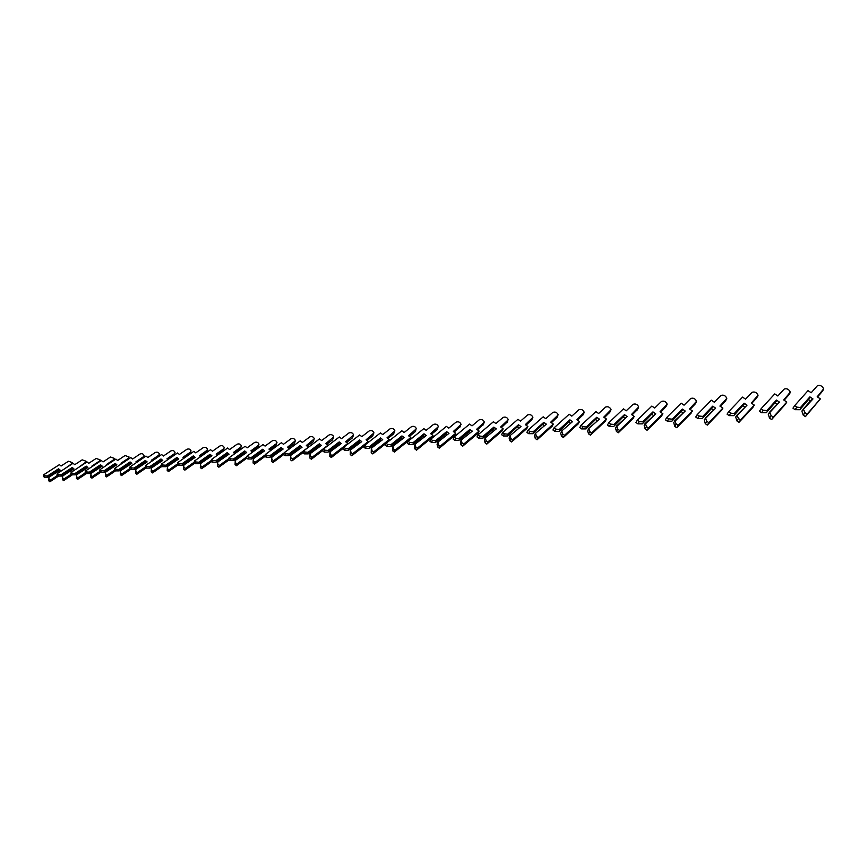 <?xml version="1.0" encoding="UTF-8"?>
<svg xmlns="http://www.w3.org/2000/svg" width="867" height="867" viewBox="0 0 867 867"><rect width="100%" height="100%" fill="white"/><g stroke="black" fill="none" stroke-linecap="round" stroke-linejoin="round"><path stroke-width="1.3" d="M809.876 396.869L800.469 407.533L796.838 407.132L794.649 405.669L808.022 390.638L811.187 392.751L817.386 385.728C820.117 384.85 822.198 385.902 823.65 388.882L817.202 396.772L820.366 398.896L805.421 416.637L803.232 415.152L801.867 411.077L812.975 398.939L809.876 396.869L810.114 397.671L799.851 409.712L810.114 397.671M803.232 415.152L804.955 412.616L803.59 409.636M802.994 409.43L812.13 399.026L812.975 398.939M820.366 398.896L807.155 414.101L804.955 412.616M799.851 409.712L795.126 409.679L796.838 407.132M810.45 400.933L808.651 399.72M795.126 409.679L792.947 408.205L794.649 405.669M821.797 392.014L817.505 396.978M805.421 416.637L807.155 414.101M776.431 400.066L766.818 410.59L763.22 410.21L761.085 408.758L774.751 393.921L777.84 396.002L784.18 389.077C786.878 388.199 788.927 389.229 790.314 392.144L783.714 399.969L786.803 402.06L785.166 404.531L771.641 419.541L769.506 418.089L768.238 414.079L779.455 402.115L776.431 400.066L776.68 400.857L766.255 412.735L776.68 400.857M769.506 418.089L771.153 415.596L769.863 412.659M769.3 412.454L779.455 402.115M786.803 402.06L773.288 417.06L771.153 415.596M766.255 412.735L761.594 412.703L763.22 410.21M776.973 404.022L775.261 402.862M761.594 412.703L759.47 411.251L761.085 408.758M788.569 395.189L784.082 400.229M771.641 419.541L773.288 417.06M744.07 403.166L734.262 413.548L730.708 413.169L728.627 411.749L742.553 397.108L745.566 399.156L752.036 392.317C754.702 391.45 756.707 392.448 758.051 395.298L751.299 403.068L754.323 405.117L752.762 407.555L738.966 422.359L736.885 420.928L735.693 416.973L747.018 405.182L744.07 403.166L744.319 403.946L733.764 415.651L744.319 403.946M736.885 420.928L738.446 418.49L737.243 415.586M736.712 415.391L747.018 405.182M754.323 405.117L740.537 419.921L738.446 418.49M733.764 415.651L729.158 415.618L730.708 413.169M744.58 407.013L742.954 405.897M729.158 415.618L727.077 414.198L728.627 411.749M756.403 398.267L751.743 403.361M738.966 422.359L740.537 419.921M712.739 406.168L702.758 416.42L699.236 416.041L697.198 414.643L711.363 400.186L714.31 402.212L720.9 395.46C723.533 394.593 725.506 395.558 726.806 398.354L719.913 406.059L722.872 408.086L721.377 410.47L707.353 425.09L705.315 423.681L704.199 419.78L715.622 408.151L712.739 406.168L712.977 406.926L702.313 418.479L712.977 406.926M705.315 423.681L706.8 421.275L705.673 418.425M705.164 418.219L715.622 408.151M722.872 408.086L708.838 422.684L706.8 421.275M702.313 418.479L697.762 418.447L699.236 416.041M713.216 409.907L711.677 408.845M697.762 418.447L695.735 417.049L697.198 414.643M725.245 401.237L720.412 406.395M707.353 425.09L708.838 422.684M682.383 409.072L672.25 419.184L668.75 418.826L666.766 417.439L681.159 403.177L684.03 405.171L690.728 398.495C693.34 397.639 695.269 398.582 696.526 401.323L689.514 408.964L692.408 410.958L690.988 413.299L676.726 427.724L674.732 426.336L673.702 422.5L685.201 411.023L682.383 409.072L682.632 409.82L671.86 421.21L682.632 409.82M674.732 426.336L676.152 423.985L675.09 421.167M674.613 420.972L685.201 411.023M692.408 410.958L678.146 425.372L676.152 423.985M671.86 421.21L667.352 421.189L668.75 418.826M682.838 412.714L681.375 411.695M667.352 421.189L665.368 419.801L666.766 417.439M695.052 404.12L690.056 409.332M676.726 427.724L678.146 425.372M652.959 411.89L642.685 421.871L639.228 421.525L637.288 420.159L651.865 406.07L654.683 408.032L661.467 401.443C664.057 400.587 665.954 401.508 667.178 404.195L660.047 411.771L662.876 413.743L661.521 416.041L647.064 430.281L645.113 428.916L644.148 425.133L655.723 413.808L652.959 411.89L653.209 412.627L642.339 423.865L653.209 412.627M645.113 428.916L646.457 426.597L645.471 423.822M645.015 423.627L655.723 413.808M662.876 413.743L648.408 427.973L646.457 426.597M642.339 423.865L637.895 423.844L639.228 421.525M653.404 415.445L651.995 414.459M637.895 423.844L635.955 422.478L637.288 420.159M665.78 406.905L660.632 412.183M647.064 430.281L648.408 427.973M624.435 414.621L614.031 424.483L610.606 424.136L608.699 422.793L623.471 408.877L626.223 410.817L633.094 404.304C635.652 403.458 637.516 404.347 638.697 406.991L631.469 414.502L634.232 416.442L632.943 418.707L618.301 432.763L616.394 431.419L615.494 427.68L627.134 416.518L624.435 414.621L624.684 415.347L613.728 426.434L624.684 415.347M616.394 431.419L617.672 429.143L616.751 426.401M616.329 426.206L627.134 416.518M634.232 416.442L619.58 430.487L617.672 429.143M613.728 426.434L609.338 426.412L610.606 424.136M624.858 418.078L623.514 417.146M609.338 426.412L607.442 425.068L608.699 422.793M637.386 409.603L632.097 414.935M618.301 432.763L619.58 430.487M596.756 417.265L586.244 427.008L582.841 426.662L580.988 425.339L595.911 411.608L598.609 413.516L605.567 407.089C608.092 406.244 609.924 407.111 611.072 409.69L603.746 417.146L606.456 419.054L605.22 421.286L590.416 435.169L588.552 433.836L587.685 431.137L588.498 428.71L599.4 419.14L596.756 417.265L597.005 417.981L585.984 428.927L597.005 417.981M588.552 433.836L589.766 431.603L588.899 428.905M588.498 428.71L599.4 419.14M606.456 419.054L591.63 432.926L589.766 431.603M585.984 428.927L581.638 428.916L582.841 426.662M597.168 420.647L595.889 419.747M581.638 428.916L579.785 427.583L580.988 425.339M609.826 412.226L604.407 417.612M590.416 435.169L591.63 432.926M569.901 419.834L559.28 429.458L555.91 429.122L554.089 427.821L569.164 414.253L571.808 416.127L578.831 409.777C581.334 408.942 583.133 409.788 584.25 412.324L576.837 419.715L579.481 421.6L578.311 423.79L563.355 437.499L561.523 436.188L560.721 433.533L561.502 431.127L572.48 421.676L569.901 419.834L570.15 420.549L559.063 431.354L570.15 420.549M561.523 436.188L562.683 433.988L561.881 431.322M561.502 431.127L572.48 421.676M579.481 421.6L564.515 435.299L562.683 433.988M559.063 431.354L554.761 431.332L555.91 429.122M570.291 423.139L569.066 422.272M554.761 431.332L552.951 430.021L554.089 427.821M583.068 414.773L577.53 420.202M563.355 437.499L564.515 435.299M543.815 422.337L533.097 431.842L529.77 431.506L527.981 430.227L543.197 416.821L545.777 418.674L552.864 412.399C555.335 411.565 557.113 412.389 558.196 414.87L550.708 422.207L553.298 424.061L552.181 426.217L537.085 439.764L535.297 438.474L534.549 435.852L535.297 433.489L546.351 424.147L543.815 422.337L544.064 423.031L532.923 433.695L544.064 423.031M535.297 438.474L536.402 436.307L535.654 433.684M535.297 433.489L546.351 424.147M553.298 424.061L538.19 437.597L536.402 436.307M533.097 431.842L533.639 432.286M532.923 433.695L528.675 433.684L529.77 431.506M544.194 425.556L543.024 424.722M528.675 433.684L526.898 432.395L527.981 430.227M557.08 417.244L551.434 422.728M537.085 439.764L538.19 437.597M518.477 424.754L507.683 434.15L504.377 433.825L502.632 432.557L517.957 419.314L520.493 421.145L527.635 414.935C530.084 414.112 531.829 414.914 532.891 417.352L525.315 424.624L527.862 426.466L526.8 428.58L511.584 441.964L509.829 440.685L509.135 438.095L509.839 435.776L520.959 426.553L518.477 424.754L518.726 425.448L508.214 434.595L507.542 435.982L518.726 425.448M509.829 440.685L510.88 438.561L510.175 435.96M509.839 435.776L520.959 426.553M527.862 426.466L512.635 439.829L510.88 438.561M507.542 435.982L503.337 435.96L504.377 433.825M518.845 427.919L517.729 427.106M503.337 435.96L501.592 434.692L502.632 432.557M531.818 419.639L526.074 425.166M511.584 441.964L512.635 439.829M493.865 427.117L482.984 436.394L479.711 436.079L477.999 434.822L493.431 421.741L495.913 423.54L503.109 417.417C505.526 416.593 507.249 417.374 508.279 419.758L500.649 426.976L503.142 428.797L502.123 430.877L486.799 444.099L485.087 442.842L484.436 440.284L485.119 437.998L496.292 428.883L493.865 427.117L494.114 427.789L483.526 436.827L482.876 438.193L493.464 429.154L494.114 427.789M485.087 442.842L486.084 440.75L485.433 438.182M485.119 437.998L496.292 428.883M503.142 428.797L487.807 442.007L486.084 440.75M482.984 436.394L483.526 436.827M482.876 438.193L478.725 438.182L479.711 436.079M494.223 430.205L493.15 429.414M478.725 438.182L477.013 436.925L477.999 434.822M507.271 421.969L501.419 427.539M486.799 444.099L487.807 442.007M469.925 429.403L458.979 438.572L455.739 438.268L454.059 437.033L469.589 424.093L472.016 425.87L479.267 419.812C481.651 418.999 483.353 419.769 484.35 422.11L476.666 429.273L479.104 431.062L478.14 433.11L462.718 446.18L461.027 444.934L460.431 442.408L461.081 440.154L472.309 431.148L469.925 429.403L470.174 430.075L459.521 439.005L458.903 440.349L469.556 431.408L470.174 430.075M461.027 444.934L461.981 442.874L461.385 440.338M461.081 440.154L472.309 431.148M479.104 431.062L463.672 444.11L461.981 442.874M458.979 438.572L459.521 439.005M458.903 440.349L454.796 440.338L455.739 438.268M470.272 432.427L469.242 431.668M454.796 440.338L453.127 439.103L454.059 437.033M483.396 424.234L477.457 429.848M462.718 446.18L463.672 444.11M446.646 431.636L435.635 440.696L432.427 440.393L430.78 439.168L446.397 426.391L448.781 428.146L456.064 422.153C458.426 421.34 460.095 422.088 461.081 424.386L453.333 431.495L455.728 433.262L454.807 435.288L439.298 448.196L437.651 446.971L437.087 444.478L437.716 442.257L448.976 433.359L446.646 431.636L446.895 432.297L436.188 441.119L435.592 442.441L446.299 433.608L446.895 432.297M437.651 446.971L438.55 444.934L437.998 442.441M437.716 442.257L448.976 433.359M455.728 433.262L440.208 446.158L438.55 444.934M435.635 440.696L436.188 441.119M435.592 442.441L431.528 442.43L432.427 440.393M446.982 434.595L445.996 433.858M431.528 442.43L429.891 441.216L430.78 439.168M460.16 426.445L454.145 432.091M439.298 448.196L440.208 446.158M423.996 433.803L412.941 442.766L409.755 442.463L408.14 441.26L423.822 428.623L426.163 430.357L433.489 424.429C435.819 423.627 437.467 424.353 438.431 426.607L430.628 433.663L432.98 435.407L432.102 437.401L416.518 450.157L414.903 448.954L414.383 446.483L414.979 444.294L426.282 435.505L423.996 433.803L424.245 434.454L413.483 443.178L412.92 444.478L423.681 435.754L424.245 434.454M414.903 448.954L415.77 446.949L415.25 444.478M414.979 444.294L426.282 435.505M432.98 435.407L417.385 448.152L415.77 446.949M412.941 442.766L413.483 443.178M412.92 444.478L408.899 444.468L409.755 442.463M424.331 436.697L423.378 435.993M408.899 444.468L407.295 443.265L408.14 441.26M437.055 429.707L437.933 427.713L437.055 429.707L431.463 434.269M416.518 450.157L417.385 448.152M401.941 435.917L390.844 444.771L387.69 444.478L386.108 443.286L401.855 430.791L404.152 432.503L411.511 426.651C413.819 425.849 415.434 426.553 416.377 428.775L408.541 435.765L410.85 437.488L410.004 439.461L394.355 452.075L392.773 450.883L392.859 446.288L404.195 437.597L401.941 435.917L402.19 436.556L391.385 445.183L390.854 446.462L401.659 437.835L402.19 436.556M392.773 450.883L393.585 448.9L393.109 446.472M392.859 446.288L404.195 437.597M410.85 437.488L395.179 450.092L393.585 448.9M390.844 444.771L391.385 445.183M390.854 446.462L386.877 446.451L387.69 444.478M402.277 438.745L401.367 438.063M386.877 446.451L385.306 445.27L386.108 443.286M415.922 429.848L415.033 431.853L409.376 436.394M394.355 452.075L395.179 450.092M386.075 443.384L372.777 453.929L371.228 452.758L371.336 448.217L382.694 439.623L380.483 437.965L380.732 438.594L369.884 447.134L369.385 448.391L380.212 439.862L380.732 438.594M371.228 452.758L372.008 450.807L371.564 448.402M371.336 448.217L382.694 439.623M369.385 448.391L365.44 448.391L366.221 446.44L369.342 446.722L380.483 437.965M366.221 446.44L364.66 445.259L380.461 432.904L382.715 434.595L390.096 428.807C392.383 428.016 393.986 428.71 394.897 430.877L387.018 437.824L389.283 439.526L373.569 451.989L372.008 450.807M369.342 446.722L369.884 447.134M380.808 440.75L379.93 440.089M365.44 448.391L363.891 447.209L364.66 445.259M394.463 431.939L393.585 433.944L387.874 438.464M388.535 441.368L389.283 439.526M372.777 453.929L373.569 451.989M364.443 445.833L351.774 455.739L350.246 454.579L350.366 450.103L361.745 441.606L359.567 439.97L359.816 440.588L348.946 449.03L348.469 450.276L359.328 441.834L359.816 440.588M350.246 454.579L350.983 452.661L350.582 450.287M350.366 450.103L361.745 441.606M348.469 450.276L344.567 450.266L345.304 448.347L348.404 448.629L359.567 439.97M345.304 448.347L343.776 447.188L359.621 434.963L361.842 436.643L369.244 430.91C371.499 430.119 373.081 430.801 373.98 432.936L366.069 439.818L368.291 441.498L352.522 453.82L350.983 452.661M348.404 448.629L348.946 449.03M359.892 442.69L359.046 442.051M344.567 450.266L343.05 449.106L343.776 447.188M373.569 433.977L372.691 435.982L366.925 440.469M367.76 442.842L368.291 441.498M351.774 455.739L352.522 453.82M343.408 448.174L331.313 457.505L329.807 456.356L329.937 451.935L341.327 443.536L339.203 441.921L339.452 442.528L328.55 450.873L328.084 452.108L338.986 443.763L339.452 442.528M329.807 456.356L330.511 454.471L330.143 452.119M329.937 451.935L341.327 443.536M328.084 452.108L324.236 452.097L324.93 450.201L327.997 450.482L339.203 441.921M324.93 450.201L323.434 449.063L339.322 436.979L341.5 438.626L348.924 432.958C351.157 432.178 352.706 432.839 353.595 434.931L345.651 441.769L347.83 443.427L332.018 455.619L330.511 454.471M327.997 450.482L328.55 450.873M339.517 444.587L338.704 443.969M324.236 452.097L322.741 450.948L323.434 449.063M353.194 435.96L352.327 437.965L346.518 442.43M347.483 444.327L347.83 443.427M331.313 457.505L332.018 455.619M322.936 450.417L311.372 459.228L309.887 458.09L310.039 453.723L321.44 445.421L319.349 443.817L319.587 444.424L308.674 452.672L308.229 453.885L319.154 445.638L319.587 444.424M309.887 458.09L310.223 453.907M310.039 453.723L321.44 445.421M308.229 453.885L304.415 453.885L305.086 452.021L308.121 452.292L319.349 443.817M305.086 452.021L303.613 450.883L319.522 438.93L321.668 440.566L329.102 434.952C331.313 434.183 332.852 434.822 333.719 436.881L325.743 443.666L327.889 445.302L312.044 457.364L310.57 456.226M308.121 452.292L308.674 452.672M319.663 446.44L318.883 445.844M304.415 453.885L302.951 452.758L303.613 450.883M333.34 437.889L332.484 439.894L326.621 444.337M311.372 459.228L312.044 457.364M303.017 452.563L291.93 460.897L290.478 459.781L290.64 455.468L302.041 447.253L299.982 445.671L300.231 446.267L289.296 454.427L288.874 455.63L299.809 447.459L300.231 446.267M290.478 459.781L290.813 455.652M290.64 455.468L302.041 447.253M288.874 455.63L285.102 455.619L285.731 453.777L288.744 454.048L299.982 445.671M285.731 453.777L284.289 452.661L300.231 440.837L302.334 442.452L309.79 436.903C311.968 436.134 313.486 436.762 314.331 438.789L306.333 445.519L308.446 447.134L292.569 459.066L291.117 457.939M288.744 454.048L289.296 454.427M300.296 448.25L299.548 447.665M285.102 455.619L283.661 454.503L284.289 452.661M313.973 439.775L313.117 441.78L307.221 446.202M291.93 460.897L292.569 459.066M283.715 454.557L272.975 462.534L271.555 461.428L271.718 457.169L283.13 449.041L281.103 447.48L281.352 448.066L270.396 456.14L270.005 457.321L280.951 449.247L281.352 448.066M271.555 461.428L271.891 457.342M271.718 457.169L283.13 449.041M270.005 457.321L266.267 457.321L266.863 455.5L269.854 455.771L281.103 447.48M284.235 452.823L273.593 460.724L272.162 459.618M266.863 455.5L265.443 454.395L281.407 442.701L283.466 444.294L290.933 438.8C293.089 438.041 294.585 438.659 295.43 440.642L287.411 447.329L289.405 448.868M269.854 455.771L270.396 456.14M281.417 450.006L280.691 449.442M266.267 457.321L264.847 456.215L265.443 454.395M295.094 441.606L294.238 443.622L288.299 448.011M272.975 462.534L273.593 460.724M265.053 456.378L254.497 464.127L253.088 463.032L253.272 458.827L264.673 450.786L262.69 449.247L262.929 449.821L251.972 457.819L251.593 458.979L262.549 450.992L262.929 449.821M253.088 463.032L253.424 459.001M253.272 458.827L264.673 450.786M251.593 458.979L247.897 458.979L248.461 457.18L251.419 457.44L262.69 449.247M265.302 454.839L255.071 462.339L253.673 461.244M248.461 457.18L247.062 456.096L263.037 444.511L265.074 446.093L272.541 440.653C274.676 439.905 276.15 440.501 276.974 442.452L276.41 443.633L268.943 449.095L270.764 450.504M251.419 457.44L251.972 457.819M262.994 451.729L262.289 451.176M247.897 458.979L246.499 457.884L247.062 456.096M276.66 443.405L275.814 445.421L269.843 449.789M254.497 464.127L255.071 462.339M246.835 458.144L236.453 465.687L235.076 464.604L235.26 460.442L246.672 452.487L244.711 450.959L244.96 451.544L233.982 459.445L233.635 460.594L244.592 452.682L244.96 451.544M235.076 464.604L235.412 460.615M235.26 460.442L246.672 452.487M233.635 460.594L229.972 460.594L230.514 458.827L233.44 459.077L244.711 450.959M246.846 456.779L237.005 463.921L235.629 462.837M230.514 458.827L229.137 457.743L245.112 446.288L247.117 447.849L254.595 442.463C256.697 441.726 258.16 442.311 258.973 444.218L258.388 445.41L250.921 450.807L252.579 452.097M233.44 459.077L233.982 459.445M245.025 453.398L244.342 452.867M229.972 460.594L228.595 459.51L229.137 457.743M258.669 445.15L257.824 447.166L251.82 451.512M236.453 465.687L237.005 463.921M229.051 459.878L218.852 467.205L217.498 466.132L217.693 462.024L229.094 454.156L227.165 452.639L227.403 453.213L216.436 461.038L216.1 462.165L227.067 454.341L227.403 453.213M217.498 466.132L217.823 462.198M217.693 462.024L229.094 454.156M216.1 462.165L212.469 462.165L212.989 460.42L215.894 460.67L227.165 452.639M228.855 458.654L219.373 465.46L218.018 464.387M212.989 460.42L211.635 459.358L227.609 448.022L229.582 449.561L237.059 444.229C239.151 443.492 240.593 444.067 241.384 445.952L240.798 447.144L233.331 452.487L234.827 453.658M215.894 460.67L216.436 461.038M227.468 455.034L226.818 454.525M212.469 462.165L211.125 461.103L211.635 459.358M241.102 446.863L240.257 448.878L234.231 453.192M218.852 467.205L219.373 465.46M211.7 461.558L201.664 468.679L200.331 467.627L200.537 463.563L211.927 455.771L210.031 454.286L210.269 454.85L199.302 462.588L198.987 463.704L209.944 455.966L210.269 454.85M200.331 467.627L200.656 463.737M200.537 463.563L211.927 455.771M198.987 463.704L195.389 463.704L195.877 461.981L198.76 462.23L210.031 454.286M211.31 460.475L202.163 466.966L200.83 465.904M195.877 461.981L194.544 460.93L210.529 449.702L212.458 451.23L219.947 445.963C222.006 445.226 223.437 445.79 224.217 447.632L223.621 448.835L216.154 454.124L217.509 455.186M198.76 462.23L199.302 462.588M210.334 456.638L209.706 456.14M195.389 463.704L194.056 462.653L194.544 460.93M223.946 448.532L223.112 450.547L217.053 454.839M201.664 468.679L202.163 466.966M194.739 463.195L184.888 470.131L183.576 469.08L183.782 465.07L195.162 457.364L193.298 455.89L193.536 456.443L182.569 464.105L182.265 465.211L193.233 457.538L193.536 456.443M183.576 469.08L183.902 465.243M183.782 465.07L195.162 457.364M182.265 465.211L178.71 465.211L179.176 463.509L182.027 463.747L193.298 455.89M194.175 462.23L185.354 468.429L184.042 467.389M179.176 463.509L177.865 462.469L193.84 451.36L195.736 452.867L203.225 447.643C205.262 446.917 206.671 447.47 207.441 449.279L206.845 450.493L199.367 455.728L200.58 456.692M182.027 463.747L182.569 464.105M193.601 458.199L192.983 457.711M178.71 465.211L177.399 464.17L177.865 462.469M207.191 450.157L206.357 452.184L200.277 456.443M184.888 470.131L185.354 468.429M178.179 464.788L168.501 471.54L167.201 470.51L167.418 466.544L178.775 458.903L176.944 457.451L177.182 458.004L166.226 465.579L165.933 466.674L176.89 459.087L177.182 458.004M167.201 470.51L167.526 466.706M167.418 466.544L178.775 458.903M165.933 466.674L162.411 466.674L162.855 464.994L165.684 465.243L176.944 457.451M177.464 463.932L168.946 469.871L167.645 468.83M162.855 464.994L161.565 463.964L177.529 452.964L179.404 454.46L186.882 449.29C188.898 448.575 190.296 449.106 191.054 450.894L190.447 452.108L182.98 457.288L184.064 458.155M165.684 465.243L166.226 465.579M177.247 459.727L176.651 459.25M162.411 466.674L161.132 465.644L161.565 463.964M190.816 451.75L189.981 453.777L183.891 458.014M168.501 471.54L168.946 469.871M161.999 466.348L152.484 472.927L151.205 471.897L151.432 467.974L162.768 460.42L160.969 458.979L161.208 459.521L150.251 467.031L149.98 468.104L160.926 460.594L161.208 459.521M151.205 471.897L151.53 468.147M151.432 467.974L162.768 460.42M149.98 468.104L146.49 468.115L146.913 466.457L149.709 466.684L160.969 458.979M161.143 465.579L152.906 471.269L151.627 470.239M146.913 466.457L145.634 465.427L161.587 454.546L163.44 456.02L170.907 450.905C172.912 450.19 174.278 450.71 175.036 452.466L174.419 453.69L166.952 458.827L167.916 459.586M149.709 466.684L150.251 467.031M161.273 461.222L160.698 460.756M146.49 468.115L145.222 467.096L145.634 465.427M174.809 453.311L173.974 455.338L167.862 459.543M152.484 472.927L152.906 471.269M146.187 467.866L136.823 474.271L135.577 473.263L135.805 469.383L147.13 461.905L145.342 460.475L145.591 461.006L134.645 468.451L134.385 469.513L145.32 462.068L145.591 461.006M135.577 473.263L135.891 469.546M135.805 469.383L147.13 461.905M134.385 469.513L130.928 469.513L131.329 467.877L134.103 468.104L145.342 460.475M145.277 467.129L137.224 472.634L135.978 471.626M131.329 467.877L130.072 466.869L146.003 456.085L147.823 457.538L155.291 452.476C157.274 451.772 158.628 452.281 159.365 454.005L158.748 455.229L151.291 460.312L152.137 460.995M134.103 468.104L134.645 468.451M145.656 462.675L145.092 462.23M130.928 469.513L129.682 468.505L130.072 466.869M159.16 454.828L158.694 456.519M136.823 474.271L137.224 472.634M130.733 469.35L121.521 475.593L120.296 474.596L120.535 470.759L131.827 463.346L130.072 461.938L130.31 462.469L119.386 469.827L119.147 470.879L130.061 463.52L130.31 462.469M120.296 474.596L120.611 470.922M120.535 470.759L131.827 463.346M119.147 470.879L115.723 470.879L116.091 469.264L118.844 469.491L130.072 461.938M129.822 468.613L121.9 473.978L120.665 472.97M116.091 469.264L114.856 468.267L130.776 457.592L132.564 459.033L140.02 454.015C141.982 453.322 143.326 453.82 144.052 455.511L143.423 456.746L135.978 461.775L136.715 462.371M118.844 469.491L119.386 469.827M130.386 464.105L129.833 463.672M115.723 470.879L114.487 469.881L114.856 468.267M143.857 456.313L143.554 457.743M121.521 475.593L121.9 473.978M115.614 470.792L106.565 476.883L105.351 475.896L105.59 472.092L116.861 464.766L115.138 463.368L115.376 463.888L104.463 471.182L104.235 472.222L115.138 464.929L115.376 463.888M105.351 475.896L105.666 472.266M105.59 472.092L116.861 464.766M104.235 472.222L100.843 472.222L101.19 470.618L103.932 470.857L115.138 463.368M114.704 470.055L106.923 475.289L105.709 474.292M101.19 470.618L99.976 469.632L115.875 459.066L117.63 460.496L125.086 455.522L129.064 456.985L128.435 458.22L121.001 463.206L121.629 463.726M100.843 472.222L99.629 471.236L99.976 469.632M128.88 457.776L128.663 459.011M106.565 476.883L106.923 475.289M100.821 472.212L91.924 478.14L90.732 477.164L90.981 473.415L102.23 466.143L100.529 464.766L100.767 465.286L89.875 472.504L89.659 473.534L100.539 466.305L100.767 465.286M90.732 477.164L91.046 473.577M90.981 473.415L102.23 466.143M89.659 473.534L86.288 473.534L86.624 471.951L89.334 472.179L100.529 464.766M99.911 471.464L92.27 476.568L91.068 475.582M86.624 471.951L85.432 470.976L101.287 460.507L103.032 461.916L110.467 456.996L114.411 458.426L113.772 459.662L106.348 464.604L106.879 465.048M89.334 472.179L89.875 472.504M86.288 473.534L85.096 472.558L85.432 470.976M114.238 459.196L114.054 460.279M91.924 478.14L92.27 476.568M86.418 473.545L77.607 479.375L76.437 478.411L76.686 474.693L87.903 467.497L86.234 466.132L86.472 466.641L75.592 473.794L75.386 474.813L86.256 467.66L86.472 466.641M76.437 478.411L76.74 474.856M76.686 474.693L87.903 467.497M75.386 474.813L72.059 474.813L72.373 473.252L75.061 473.48L86.234 466.132M85.454 472.84L77.932 477.815L76.751 476.85M72.373 473.252L71.192 472.287L87.025 461.916L88.737 463.314L96.172 458.437L100.063 459.846L99.423 461.081L92.01 465.969L92.455 466.338M72.059 474.813L70.877 473.848L71.192 472.287M99.9 460.594L99.738 461.537M77.607 479.375L77.932 477.815M72.351 474.834L63.605 480.589L62.435 479.624L62.695 475.95L73.89 468.83L72.243 467.476L61.622 475.062L61.427 476.07L72.275 468.982L72.47 467.974M62.435 479.624L62.749 476.113M62.695 475.95L73.89 468.83M61.427 476.07L58.132 476.07L58.425 474.531L61.091 474.748L72.243 467.476M71.3 474.195L63.898 479.039L62.738 478.085M58.425 474.531L57.255 473.566L73.066 463.292L74.757 464.679L82.17 459.846L86.028 461.222L85.378 462.469L78.333 467.606M58.132 476.07L56.973 475.116L57.255 473.566M85.703 462.761L85.876 461.948M63.605 480.589L63.898 479.039M58.566 476.102L49.885 481.77L48.747 480.817L49.007 477.186L60.17 470.12L58.544 468.787L47.945 476.308L47.761 477.294L58.588 470.272L58.772 469.285M48.747 480.817L49.051 477.338M49.007 477.186L60.17 470.12M47.761 477.294L44.488 477.294L44.77 475.777L47.414 475.994L58.544 468.787M57.439 475.506L50.167 480.242L49.018 479.299M44.77 475.777L43.621 474.823L59.389 464.647L61.058 466.012L68.46 461.233L72.275 462.577L71.625 463.823L64.516 468.852M44.488 477.294L43.35 476.351L43.621 474.823M49.885 481.77L50.167 480.242M821.656 392.231L823.368 389.716M788.385 395.471L790.021 393.011M756.187 398.614L757.736 396.186M724.985 401.649L726.481 399.275M694.76 404.596L696.179 402.255M665.455 407.457L666.81 405.149M637.028 410.221L638.318 407.956M609.447 412.909L610.671 410.687M582.667 415.521L583.838 413.331M556.657 418.057L557.774 415.9M531.384 420.517L532.446 418.393M506.816 422.912L507.824 420.82M482.919 425.242L483.884 423.183M459.683 427.507L460.594 425.48M415.033 431.853L415.867 429.891M393.585 433.944L394.387 432.004M372.691 435.982L373.449 434.064M352.327 437.965L353.053 436.079M332.484 439.894L333.166 438.041M313.117 441.78L313.778 439.948M294.238 443.622L294.867 441.812M275.814 445.421L276.41 443.633M257.824 447.166L258.388 445.41M240.257 448.878L240.798 447.144M223.112 450.547L223.621 448.835M206.357 452.184L206.845 450.493M189.981 453.777L190.447 452.108M173.974 455.338L174.419 453.69M158.358 456.746L158.748 455.229M143.109 458.047L143.423 456.746M128.175 459.337L128.435 458.22M113.566 460.605L113.772 459.662M99.261 461.851L99.423 461.081M85.248 463.076L85.378 462.469M71.994 463.997L72.134 463.292"/></g></svg>
